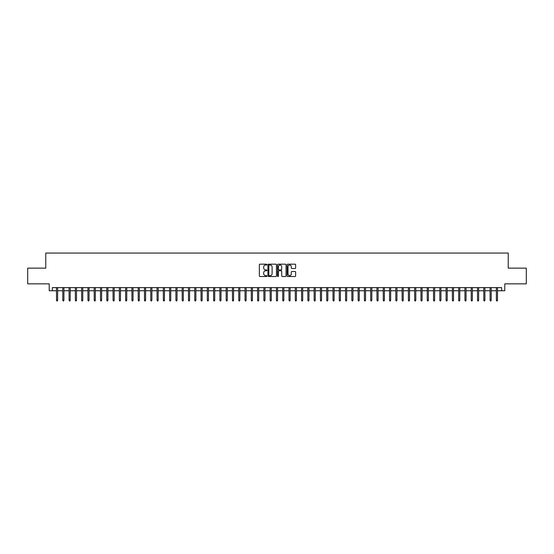 <?xml version="1.0" encoding="UTF-8"?>
<svg xmlns="http://www.w3.org/2000/svg" width="554" height="554" viewBox="0 0 554 554"><rect width="100%" height="100%" fill="white"/><g stroke="black" fill="none" stroke-linecap="round" stroke-linejoin="round"><path stroke-width="0.83" d="M266.945 264.604A0.429 0.429 0 0 0 266.516 264.175L259.964 264.175A0.616 0.616 0 0 0 259.348 264.791L259.348 275.892A0.616 0.616 0 0 0 259.964 276.508L266.516 276.508A0.429 0.429 0 0 0 266.945 276.072A0.429 0.429 0 0 0 266.516 275.643L265.664 275.643A1.974 1.974 0 0 1 263.69 273.669L263.69 272.748A1.974 1.974 0 0 1 265.664 270.774L266.516 270.774A0.429 0.429 0 0 0 266.945 270.338A0.429 0.429 0 0 0 266.516 269.909L265.664 269.909A1.974 1.974 0 0 1 263.69 267.935L263.69 267.007A1.974 1.974 0 0 1 265.664 265.034L266.516 265.034A0.429 0.429 0 0 0 266.945 264.604M295.026 268.517A0.616 0.616 0 0 0 295.642 267.901L295.642 264.791A0.616 0.616 0 0 0 295.026 264.175L287.748 264.175A0.616 0.616 0 0 0 287.131 264.791L287.131 275.892A0.616 0.616 0 0 0 287.748 276.508L295.026 276.508A0.616 0.616 0 0 0 295.642 275.892L295.642 272.125A0.616 0.616 0 0 0 295.026 271.508L291.91 271.508A0.616 0.616 0 0 0 291.293 272.125L291.293 273.995A1.648 1.648 0 0 1 289.645 275.643A1.648 1.648 0 0 1 287.997 273.995L287.997 266.682A1.648 1.648 0 0 1 289.645 265.034A1.648 1.648 0 0 1 291.293 266.682L291.293 267.901A0.616 0.616 0 0 0 291.91 268.517L295.026 268.517M52.36 290.76L52.36 287.616L501.64 287.616L501.64 290.76L504.777 290.76L504.777 283.849L526.3 283.849L526.3 268.143L508.233 268.143L508.233 253.06L45.767 253.06L45.767 268.143L27.7 268.143L27.7 283.849L49.223 283.849L49.223 290.76L56.508 290.76M276.46 264.791A0.616 0.616 0 0 0 275.844 264.175L268.565 264.175A0.616 0.616 0 0 0 267.949 264.791L267.949 275.892A0.616 0.616 0 0 0 268.565 276.508L275.844 276.508A0.616 0.616 0 0 0 276.46 275.892L276.46 264.791M278.156 264.175L285.435 264.175A0.616 0.616 0 0 1 286.051 264.791L286.051 275.892A0.616 0.616 0 0 1 285.435 276.508L282.318 276.508A0.616 0.616 0 0 1 281.702 275.892L281.702 271.391A0.616 0.616 0 0 0 281.086 270.774L279.022 270.774A0.616 0.616 0 0 0 278.406 271.391L278.406 276.072A0.429 0.429 0 0 1 277.969 276.508A0.429 0.429 0 0 1 277.54 276.072L277.54 264.791A0.616 0.616 0 0 1 278.156 264.175M57.644 290.76L62.796 290.76M63.925 290.76L69.077 290.76M70.206 290.76L75.358 290.76M76.494 290.76L81.646 290.76M82.775 290.76L87.927 290.76M89.055 290.76L94.215 290.76M95.343 290.76L100.496 290.76M101.624 290.76L106.777 290.76M107.912 290.76L113.064 290.76M114.193 290.76L119.345 290.76M120.474 290.76L125.626 290.76M126.762 290.76L131.914 290.76M133.043 290.76L138.195 290.76M139.324 290.76L144.483 290.76M145.612 290.76L150.764 290.76M151.893 290.76L157.045 290.76M158.181 290.76L163.333 290.76M164.462 290.76L169.614 290.76M170.743 290.76L175.895 290.76M177.031 290.76L182.183 290.76M183.312 290.76L188.464 290.76M189.593 290.76L194.745 290.76M195.881 290.76L201.033 290.76M202.162 290.76L207.314 290.76M208.449 290.76L213.602 290.76M214.73 290.76L219.883 290.76M221.011 290.76L226.164 290.76M227.299 290.76L232.451 290.76M233.58 290.76L238.732 290.76M239.861 290.76L245.013 290.76M246.149 290.76L251.301 290.76M252.43 290.76L257.582 290.76M258.718 290.76L263.87 290.76M264.999 290.76L270.151 290.76M271.28 290.76L276.432 290.76M277.568 290.76L282.72 290.76M283.849 290.76L289.001 290.76M290.13 290.76L295.282 290.76M296.418 290.76L301.57 290.76M302.699 290.76L307.851 290.76M308.987 290.76L314.139 290.76M315.268 290.76L320.42 290.76M321.549 290.76L326.701 290.76M327.836 290.76L332.989 290.76M334.117 290.76L339.27 290.76M340.398 290.76L345.551 290.76M346.686 290.76L351.838 290.76M352.967 290.76L358.119 290.76M359.255 290.76L364.407 290.76M365.536 290.76L370.688 290.76M371.817 290.76L376.969 290.76M378.105 290.76L383.257 290.76M384.386 290.76L389.538 290.76M390.667 290.76L395.819 290.76M396.955 290.76L402.107 290.76M403.236 290.76L408.388 290.76M409.517 290.76L414.676 290.76M415.805 290.76L420.957 290.76M422.086 290.76L427.238 290.76M428.374 290.76L433.526 290.76M434.655 290.76L439.807 290.76M440.936 290.76L446.088 290.76M447.223 290.76L452.376 290.76M453.504 290.76L458.657 290.76M459.785 290.76L464.945 290.76M466.073 290.76L471.225 290.76M472.354 290.76L477.506 290.76M478.642 290.76L483.794 290.76M484.923 290.76L490.075 290.76M491.204 290.76L496.356 290.76M497.492 290.76L501.64 290.76M269.244 265.034A0.429 0.429 0 0 0 268.815 265.47L268.815 275.213A0.429 0.429 0 0 0 269.244 275.643L270.137 275.643A1.974 1.974 0 0 0 272.111 273.669L272.111 267.007A1.974 1.974 0 0 0 270.137 265.034L269.244 265.034M281.702 266.716A1.648 1.648 0 0 0 280.054 265.068A1.648 1.648 0 0 0 278.406 266.716L278.406 269.292A0.616 0.616 0 0 0 279.022 269.909L281.086 269.909A0.616 0.616 0 0 0 281.702 269.292L281.702 266.716M56.508 300.123L56.764 300.94L57.387 300.94L57.644 300.123L56.508 300.123L56.508 287.616M57.644 300.123L57.644 287.616M62.796 300.123L63.045 300.94L63.675 300.94L63.925 300.123L62.796 300.123L62.796 287.616M63.925 300.123L63.925 287.616M69.077 300.123L69.326 300.94L69.956 300.94L70.206 300.123L69.077 300.123L69.077 287.616M70.206 300.123L70.206 287.616M75.358 300.123L75.614 300.94L76.237 300.94L76.494 300.123L75.358 300.123L75.358 287.616M76.494 300.123L76.494 287.616M81.646 300.123L81.895 300.94L82.525 300.94L82.775 300.123L81.646 300.123L81.646 287.616M82.775 300.123L82.775 287.616M87.927 300.123L88.176 300.94L88.806 300.94L89.055 300.123L87.927 300.123L87.927 287.616M89.055 300.123L89.055 287.616M94.215 300.123L94.464 300.94L95.094 300.94L95.343 300.123L94.215 300.123L94.215 287.616M95.343 300.123L95.343 287.616M100.496 300.123L100.745 300.94L101.375 300.94L101.624 300.123L100.496 300.123L100.496 287.616M101.624 300.123L101.624 287.616M106.777 300.123L107.033 300.94L107.656 300.94L107.912 300.123L106.777 300.123L106.777 287.616M107.912 300.123L107.912 287.616M113.064 300.123L113.314 300.94L113.944 300.94L114.193 300.123L113.064 300.123L113.064 287.616M114.193 300.123L114.193 287.616M119.345 300.123L119.595 300.94L120.225 300.94L120.474 300.123L119.345 300.123L119.345 287.616M120.474 300.123L120.474 287.616M125.626 300.123L125.883 300.94L126.506 300.94L126.762 300.123L125.626 300.123L125.626 287.616M126.762 300.123L126.762 287.616M131.914 300.123L132.164 300.94L132.794 300.94L133.043 300.123L131.914 300.123L131.914 287.616M133.043 300.123L133.043 287.616M138.195 300.123L138.445 300.94L139.075 300.94L139.324 300.123L138.195 300.123L138.195 287.616M139.324 300.123L139.324 287.616M144.483 300.123L144.732 300.94L145.363 300.94L145.612 300.123L144.483 300.123L144.483 287.616M145.612 300.123L145.612 287.616M150.764 300.123L151.013 300.94L151.644 300.94L151.893 300.123L150.764 300.123L150.764 287.616M151.893 300.123L151.893 287.616M157.045 300.123L157.301 300.94L157.925 300.94L158.181 300.123L157.045 300.123L157.045 287.616M158.181 300.123L158.181 287.616M163.333 300.123L163.582 300.94L164.213 300.94L164.462 300.123L163.333 300.123L163.333 287.616M164.462 300.123L164.462 287.616M169.614 300.123L169.863 300.94L170.493 300.94L170.743 300.123L169.614 300.123L169.614 287.616M170.743 300.123L170.743 287.616M175.895 300.123L176.151 300.94L176.774 300.94L177.031 300.123L175.895 300.123L175.895 287.616M177.031 300.123L177.031 287.616M182.183 300.123L182.432 300.94L183.062 300.94L183.312 300.123L182.183 300.123L182.183 287.616M183.312 300.123L183.312 287.616M188.464 300.123L188.713 300.94L189.343 300.94L189.593 300.123L188.464 300.123L188.464 287.616M189.593 300.123L189.593 287.616M194.745 300.123L195.001 300.94L195.631 300.94L195.881 300.123L194.745 300.123L194.745 287.616M195.881 300.123L195.881 287.616M201.033 300.123L201.282 300.94L201.912 300.94L202.162 300.123L201.033 300.123L201.033 287.616M202.162 300.123L202.162 287.616M207.314 300.123L207.57 300.94L208.193 300.94L208.449 300.123L207.314 300.123L207.314 287.616M208.449 300.123L208.449 287.616M213.602 300.123L213.851 300.94L214.481 300.94L214.73 300.123L213.602 300.123L213.602 287.616M214.73 300.123L214.73 287.616M219.883 300.123L220.132 300.94L220.762 300.94L221.011 300.123L219.883 300.123L219.883 287.616M221.011 300.123L221.011 287.616M226.164 300.123L226.42 300.94L227.043 300.94L227.299 300.123L226.164 300.123L226.164 287.616M227.299 300.123L227.299 287.616M232.451 300.123L232.701 300.94L233.331 300.94L233.58 300.123L232.451 300.123L232.451 287.616M233.58 300.123L233.58 287.616M238.732 300.123L238.982 300.94L239.612 300.94L239.861 300.123L238.732 300.123L238.732 287.616M239.861 300.123L239.861 287.616M245.013 300.123L245.27 300.94L245.9 300.94L246.149 300.123L245.013 300.123L245.013 287.616M246.149 300.123L246.149 287.616M251.301 300.123L251.551 300.94L252.181 300.94L252.43 300.123L251.301 300.123L251.301 287.616M252.43 300.123L252.43 287.616M257.582 300.123L257.839 300.94L258.462 300.94L258.718 300.123L257.582 300.123L257.582 287.616M258.718 300.123L258.718 287.616M263.87 300.123L264.119 300.94L264.75 300.94L264.999 300.123L263.87 300.123L263.87 287.616M264.999 300.123L264.999 287.616M270.151 300.123L270.4 300.94L271.031 300.94L271.28 300.123L270.151 300.123L270.151 287.616M271.28 300.123L271.28 287.616M276.432 300.123L276.688 300.94L277.312 300.94L277.568 300.123L276.432 300.123L276.432 287.616M277.568 300.123L277.568 287.616M282.72 300.123L282.969 300.94L283.6 300.94L283.849 300.123L282.72 300.123L282.72 287.616M283.849 300.123L283.849 287.616M289.001 300.123L289.25 300.94L289.881 300.94L290.13 300.123L289.001 300.123L289.001 287.616M290.13 300.123L290.13 287.616M295.282 300.123L295.538 300.94L296.161 300.94L296.418 300.123L295.282 300.123L295.282 287.616M296.418 300.123L296.418 287.616M301.57 300.123L301.819 300.94L302.449 300.94L302.699 300.123L301.57 300.123L301.57 287.616M302.699 300.123L302.699 287.616M307.851 300.123L308.1 300.94L308.73 300.94L308.987 300.123L307.851 300.123L307.851 287.616M308.987 300.123L308.987 287.616M314.139 300.123L314.388 300.94L315.018 300.94L315.268 300.123L314.139 300.123L314.139 287.616M315.268 300.123L315.268 287.616M320.42 300.123L320.669 300.94L321.299 300.94L321.549 300.123L320.42 300.123L320.42 287.616M321.549 300.123L321.549 287.616M326.701 300.123L326.957 300.94L327.58 300.94L327.836 300.123L326.701 300.123L326.701 287.616M327.836 300.123L327.836 287.616M332.989 300.123L333.238 300.94L333.868 300.94L334.117 300.123L332.989 300.123L332.989 287.616M334.117 300.123L334.117 287.616M339.27 300.123L339.519 300.94L340.149 300.94L340.398 300.123L339.27 300.123L339.27 287.616M340.398 300.123L340.398 287.616M345.551 300.123L345.807 300.94L346.43 300.94L346.686 300.123L345.551 300.123L345.551 287.616M346.686 300.123L346.686 287.616M351.838 300.123L352.088 300.94L352.718 300.94L352.967 300.123L351.838 300.123L351.838 287.616M352.967 300.123L352.967 287.616M358.119 300.123L358.369 300.94L358.999 300.94L359.255 300.123L358.119 300.123L358.119 287.616M359.255 300.123L359.255 287.616M364.407 300.123L364.657 300.94L365.287 300.94L365.536 300.123L364.407 300.123L364.407 287.616M365.536 300.123L365.536 287.616M370.688 300.123L370.938 300.94L371.568 300.94L371.817 300.123L370.688 300.123L370.688 287.616M371.817 300.123L371.817 287.616M376.969 300.123L377.226 300.94L377.849 300.94L378.105 300.123L376.969 300.123L376.969 287.616M378.105 300.123L378.105 287.616M383.257 300.123L383.506 300.94L384.137 300.94L384.386 300.123L383.257 300.123L383.257 287.616M384.386 300.123L384.386 287.616M389.538 300.123L389.787 300.94L390.418 300.94L390.667 300.123L389.538 300.123L389.538 287.616M390.667 300.123L390.667 287.616M395.819 300.123L396.075 300.94L396.699 300.94L396.955 300.123L395.819 300.123L395.819 287.616M396.955 300.123L396.955 287.616M402.107 300.123L402.356 300.94L402.987 300.94L403.236 300.123L402.107 300.123L402.107 287.616M403.236 300.123L403.236 287.616M408.388 300.123L408.637 300.94L409.267 300.94L409.517 300.123L408.388 300.123L408.388 287.616M409.517 300.123L409.517 287.616M414.676 300.123L414.925 300.94L415.555 300.94L415.805 300.123L414.676 300.123L414.676 287.616M415.805 300.123L415.805 287.616M420.957 300.123L421.206 300.94L421.836 300.94L422.086 300.123L420.957 300.123L420.957 287.616M422.086 300.123L422.086 287.616M427.238 300.123L427.494 300.94L428.117 300.94L428.374 300.123L427.238 300.123L427.238 287.616M428.374 300.123L428.374 287.616M433.526 300.123L433.775 300.94L434.405 300.94L434.655 300.123L433.526 300.123L433.526 287.616M434.655 300.123L434.655 287.616M439.807 300.123L440.056 300.94L440.686 300.94L440.936 300.123L439.807 300.123L439.807 287.616M440.936 300.123L440.936 287.616M446.088 300.123L446.344 300.94L446.967 300.94L447.223 300.123L446.088 300.123L446.088 287.616M447.223 300.123L447.223 287.616M452.376 300.123L452.625 300.94L453.255 300.94L453.504 300.123L452.376 300.123L452.376 287.616M453.504 300.123L453.504 287.616M458.657 300.123L458.906 300.94L459.536 300.94L459.785 300.123L458.657 300.123L458.657 287.616M459.785 300.123L459.785 287.616M464.945 300.123L465.194 300.94L465.824 300.94L466.073 300.123L464.945 300.123L464.945 287.616M466.073 300.123L466.073 287.616M471.225 300.123L471.475 300.94L472.105 300.94L472.354 300.123L471.225 300.123L471.225 287.616M472.354 300.123L472.354 287.616M477.506 300.123L477.763 300.94L478.386 300.94L478.642 300.123L477.506 300.123L477.506 287.616M478.642 300.123L478.642 287.616M483.794 300.123L484.044 300.94L484.674 300.94L484.923 300.123L483.794 300.123L483.794 287.616M484.923 300.123L484.923 287.616M490.075 300.123L490.325 300.94L490.955 300.94L491.204 300.123L490.075 300.123L490.075 287.616M491.204 300.123L491.204 287.616M496.356 300.123L496.613 300.94L497.236 300.94L497.492 300.123L496.356 300.123L496.356 287.616M497.492 300.123L497.492 287.616"/></g></svg>
